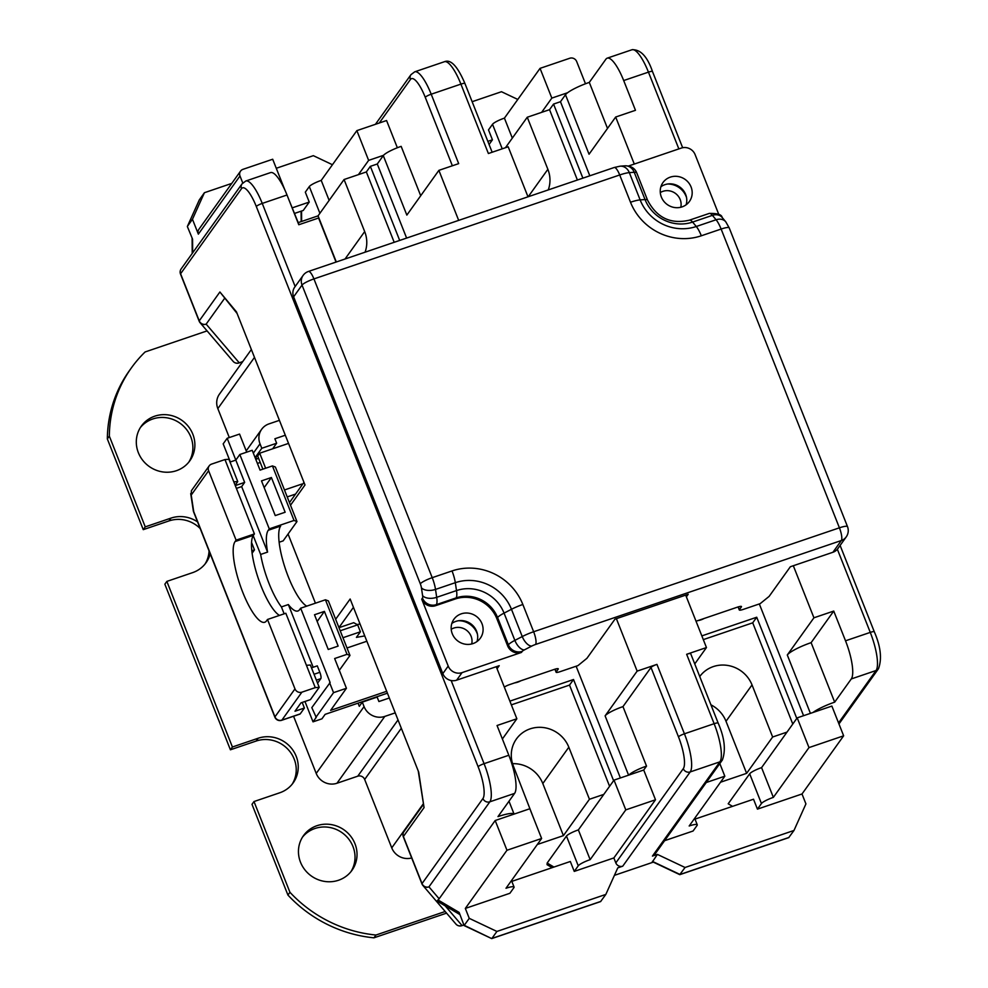 <?xml version="1.0" encoding="UTF-8"?>
<svg xmlns="http://www.w3.org/2000/svg" width="988" height="988" viewBox="0 0 988 988"><rect width="100%" height="100%" fill="white"/><g stroke="black" fill="none" stroke-linecap="round" stroke-linejoin="round"><path stroke-width="1.48" d="M628.899 775.061L643.719 770.023L646.523 766.108A16.253 2.902 158.4 0 0 628.899 775.061L614.017 780.125L625.787 809.876L655.501 799.774L643.719 770.023M423.321 804.578L403.944 831.649A5.422 5.138 35.6 0 0 403.388 836.49L422.037 883.593A5.422 5.138 35.6 0 0 428.953 886.866L489.85 801.811A32.518 8.534 -108.8 0 0 484.083 763.675L508.832 755.252A32.518 8.534 71.2 0 1 514.6 793.389L497.989 816.607A21.674 3.866 158.4 0 1 514.081 814.1L495.186 820.522L506.968 850.26L541.622 838.491L529.84 808.74L514.081 814.1L508.993 801.231M295.165 286.52L262.252 203.417A5.422 0.963 -21.6 0 0 256.3 206.492L478.13 766.75A27.096 7.114 -108.8 0 1 482.934 798.539L422.037 883.593A5.422 0.963 158.4 0 0 421.95 883.902A5.422 5.422 0 0 0 422.876 885.433L422.876 885.433A5.422 5.323 139.5 0 0 428.953 886.866L439.154 898.784L495.186 820.522M685.697 595.122L706.457 647.56L686.66 654.291A5.422 0.963 -21.6 0 1 690.698 653.686L718.177 723.105C724.587 737.826 725.982 750.139 722.351 760.031L654.883 854.274A5.422 5.138 -144.4 0 1 652.438 856.077L657.39 854.398L685.055 867.489L793.981 830.463L805.924 803.899L802.009 793.981L843.641 735.813L831.871 706.074L812.976 712.496A21.674 3.866 -21.6 0 1 834.675 702.159L811.111 642.657A21.674 3.866 -21.6 0 0 787.3 654.982L810.419 713.361M793.315 565.729L813.927 617.796L833.736 611.066L845.518 640.804A32.518 8.534 -108.8 0 1 851.285 678.941L834.675 702.159M710.94 704.827A30.344 28.776 -144.4 0 1 726.007 721.289L746.619 773.345L720.511 782.224M746.619 773.345L772.641 736.999L752.029 684.931L726.007 721.289M732.528 806.356L728.193 803.787L749.67 773.789A10.843 1.939 -21.6 0 1 761.575 767.627L787.004 732.108L772.641 736.999M533.606 818.249L513.377 766.058A30.344 28.776 35.6 0 1 516.428 738.962A30.344 28.776 35.6 0 1 544.363 727.687A30.344 28.776 35.6 0 1 568.829 747.212L542.807 783.558A30.344 28.776 35.6 0 0 512.55 763.687M537.324 844.493L563.419 835.626L589.441 799.267L603.804 794.389L614.017 780.125M547.08 864.685L547.154 863.043L566.47 836.058A10.843 1.939 -21.6 0 1 578.375 829.908L603.804 794.389M719.82 763.576L724.822 776.21L706.247 782.521M843.641 735.813L808.987 747.595L797.205 717.856L812.976 712.496M657.39 854.398L652.5 861.734M653.315 862.129L614.413 875.356M616.389 618.686L637.149 671.111L656.946 664.381L684.425 733.8A32.518 8.534 71.2 0 1 690.204 771.937L622.736 866.18L617.784 867.859L605.829 894.424L600.568 901.599L491.715 938.6L464.138 925.583L459.136 912.418L464.125 925.571M694.688 818.299L697.256 824.795A10.843 1.939 158.4 0 1 697.083 825.425L693.082 831.007L664.615 840.689M695.009 819.101L753.523 799.218L757.438 809.135L761.452 803.54A10.843 1.939 -21.6 0 1 773.357 797.378L808.987 747.595M802.009 793.981L757.438 809.135M622.736 866.18A5.422 5.138 -144.4 0 1 615.82 862.895L613.857 857.942L574.25 871.404L578.252 865.809A10.843 1.939 -21.6 0 1 590.157 859.646L578.375 829.908M511.488 880.567L514.069 887.063A10.843 1.939 158.4 0 1 513.884 887.693L509.882 893.288L465.323 908.429L469.251 918.346L496.902 931.449L605.829 894.424M511.809 881.382L570.323 861.487L574.25 871.404M685.055 867.489L679.744 874.639L652.413 861.697M793.981 830.463L788.72 837.639L679.868 874.639M590.157 859.646L625.787 809.876M613.857 857.942L655.501 799.774M656.946 664.381A5.422 0.963 -21.6 0 0 650.993 667.468L622.971 706.618L646.523 766.108M528 196.81L508.19 146.792L488.393 153.523L460.914 84.116L431.2 94.218L458.679 163.625L438.882 170.356L458.679 220.373M589.811 175.802L560.48 101.715L553.552 104.073L582.883 178.161M406.611 238.071L377.28 163.996L370.352 166.355L399.683 240.43M803.565 715.695L759.327 603.952M796.785 718.437L756.722 617.228L752.72 622.823L792.784 724.031M701.838 635.889L756.722 617.228M703.999 618.525A18.97 17.982 -144.4 0 1 697.824 620.625M620.378 777.964L576.128 666.221M613.597 780.705L573.522 679.509L509.882 701.134M520.8 680.794A18.97 17.982 -144.4 0 1 514.625 682.893M678.842 148.904L648.449 72.136A32.518 8.534 71.2 0 0 631.974 49.746C640.52 49.264 647.35 56.526 652.488 71.544A5.422 0.963 158.4 0 0 648.449 72.136L623.687 80.547L635.469 110.298L615.672 117.029L634.284 164.057M508.832 755.252L497.05 725.513L516.86 718.77L496.248 666.715M287.014 194.994L262.252 203.417A32.518 8.534 -108.8 0 0 245.79 181.014L270.539 172.604A32.518 8.534 71.2 0 1 287.014 194.994L298.796 224.745L318.593 218.015L336.031 262.067M560.48 101.715L565.482 94.725A21.674 3.866 -21.6 0 1 567.594 92.736A21.674 3.866 -21.6 0 1 589.293 82.399L605.903 59.194A32.518 8.534 -108.8 0 1 607.225 58.156A32.518 8.534 -108.8 0 1 623.687 80.547M615.672 117.029L589.046 154.227L565.482 94.725M577.4 180.026L549.538 109.668L553.552 104.073M549.538 109.668L541.622 112.36L551.835 98.096L567.594 92.736M298.215 222.609L318.05 215.866L344.071 179.52L358.422 174.641L368.635 160.377L383.529 155.314A16.253 2.902 158.4 0 1 401.153 146.36L420.703 195.748M368.635 160.377L356.866 130.626L386.567 120.524L397.349 147.755M276.269 168.281L313.344 155.672L332.45 164.724M284.47 188.98L272.688 159.241L242.986 169.331A5.422 5.138 35.6 0 0 240.541 171.134L198.897 229.302A5.422 5.138 -144.4 0 0 198.353 234.144L192.462 219.274L204.417 192.709L199.317 199.897M204.417 192.709L231.748 183.41M472.141 101.702L501.484 91.723L517.798 99.442M487.85 141.358L492.432 139.802L488.504 129.885L492.518 124.29A10.843 1.939 -21.6 0 1 504.423 118.128L540.053 68.357L551.835 98.096M292.362 207.813L309.244 202.071L305.317 192.154L309.318 186.559A10.843 1.939 -21.6 0 1 321.224 180.396L356.866 130.626M294.572 213.408L303.242 210.469L309.244 202.071M288.373 198.452L299.031 224.671M541.622 112.36L527.259 117.239L547.871 169.306L528.234 196.736M505.436 147.731L527.259 117.239M585.476 83.77L576.671 61.528A5.422 5.138 35.6 0 0 569.755 58.255L540.053 68.357M238.726 362.966A5.422 1.42 -108.8 0 0 238.997 362.966A5.422 1.42 -108.8 0 0 239.22 362.794L206.159 324.126L224.56 298.413M192.462 219.274L187.461 226.264L199.415 199.7M242.764 182.965L239.998 175.975A5.422 5.138 35.6 0 1 240.541 171.134M192.574 239.17L187.399 226.647L192.574 239.17L192.672 252.817M383.529 155.314A16.253 2.902 158.4 0 0 383.295 155.61L377.28 163.996M358.422 174.641L366.35 171.937L370.352 166.355M438.882 170.356L406.846 215.1L383.295 155.61M366.35 171.937L394.2 242.295M344.071 179.52L364.683 231.575A30.344 28.776 -144.4 0 1 365.054 252.199M318.05 215.866L336.303 261.981M335.648 619.266L350.147 599.012L418.69 772.11L424.062 807.616L418.245 770.986M288.051 534.039L315.431 603.186M237.095 313.468L219.904 291.991L236.465 311.875L304.996 484.972L290.509 505.226M421.938 883.84L403.339 836.848A5.422 0.963 -21.6 0 1 403.302 836.799A5.422 0.963 -21.6 0 1 403.388 836.49L424.062 807.616M403.944 831.649A5.422 5.422 0 0 0 403.302 836.799L421.95 883.902A5.422 0.963 158.4 0 0 421.987 883.951A5.422 5.323 139.5 0 0 422.876 885.433L455.937 924.089A5.422 5.323 -40.5 0 0 462.026 925.521L463.866 924.904M516.86 718.77L502.386 738.987M573.522 679.509L569.52 685.092L511.352 704.864M609.596 786.3L569.52 685.092M589.441 799.267L568.829 747.212M563.419 835.626L542.807 783.558M514.069 887.063A10.843 1.939 158.4 0 0 505.992 888.261L541.622 838.491M465.323 908.429L506.968 850.26M439.154 898.784L436.98 901.019L459.729 914.456M469.251 918.346L464.249 925.336L491.715 938.6M496.902 931.449L491.901 938.439L600.828 901.414M461.532 925.694A5.422 1.42 -108.8 0 0 461.804 925.694A5.422 1.42 -108.8 0 0 462.026 925.521L445.23 905.897M256.3 206.492A27.096 7.114 -108.8 0 0 241.48 188.696L180.594 273.75L199.243 320.853A5.422 0.963 158.4 0 0 199.156 321.174L180.508 274.071A5.422 0.963 158.4 0 0 180.532 274.121L199.181 321.224A5.422 5.323 -40.5 0 0 200.07 322.693L200.07 322.693A5.422 5.323 -40.5 0 0 206.159 324.126A5.422 5.138 -144.4 0 1 199.243 320.853L219.904 291.991M180.594 273.75A5.422 0.963 158.4 0 0 180.508 274.071A5.422 5.422 0 0 1 181.137 268.921A5.422 5.138 35.6 0 0 180.594 273.75M773.357 797.378L761.575 767.627M787.004 732.108L797.205 717.856M703.32 639.619L752.72 622.823M699.739 676.533A30.344 28.776 -144.4 0 1 727.662 665.43A30.344 28.776 -144.4 0 1 752.029 684.931M813.927 617.796L787.3 654.982M706.457 647.56L694.749 663.924M833.736 611.066L811.111 642.657M607.509 128.428L589.293 82.399M637.149 671.111L605.113 715.855L628.59 775.172M622.971 706.618A16.253 2.902 158.4 0 0 605.113 715.855M329.14 200.379L321.224 180.396M512.327 138.11L504.423 118.128M489.085 144.483L492.432 139.802M548.254 189.931A30.344 28.776 35.6 0 0 547.871 169.306M686.537 197.575A18.97 17.982 35.6 0 0 686.129 196.451A18.97 17.982 35.6 0 0 667.604 184.015M680.794 207.245A13.548 12.844 35.6 0 0 680.176 199.527A13.548 12.844 35.6 0 0 660.293 192.574M477.451 634.296A18.97 17.982 35.6 0 0 477.043 633.172A18.97 17.982 35.6 0 0 458.518 620.736M471.708 643.966A13.548 12.844 35.6 0 0 471.091 636.247A13.548 12.844 35.6 0 0 451.207 629.294M697.256 824.795A10.843 1.939 158.4 0 0 689.179 825.993L724.822 776.21M317.568 683.165L320.804 678.657A5.422 1.42 71.2 0 0 319.84 672.297L317.284 665.85L311.492 667.826M313.171 667.246L288.348 604.557A43.361 11.374 71.2 0 0 297.919 610.979A43.361 11.374 71.2 0 0 299.673 609.596L300.673 608.2L330.128 682.572L311.813 707.63L316.234 717.374L313.023 721.845L304.971 701.492M235.28 485.59L244.654 482.403L235.823 460.099L239.825 454.505L269.267 528.876L268.267 530.272L280.641 526.061A43.361 11.374 71.2 0 0 284.902 567.347A43.361 11.374 71.2 0 0 306.712 606.15M284.149 613.82L281.419 606.916A43.361 11.374 71.2 0 1 260.647 554.441L267.575 552.094A43.361 11.374 71.2 0 1 268.267 530.272M267.575 552.094L241.652 486.602L236.391 488.393M244.654 482.403L241.652 486.602M262.894 469.164L257.683 456.011L259.696 453.208L265.636 468.226M288.545 443.402L259.696 453.208M313.023 721.845L321.94 718.819L325.138 714.349L387.432 693.168M315.74 717.547L333.549 692.65L329.622 682.745M386.691 691.304L330.61 710.372L346.43 688.278L333.549 692.65M347.023 647.98L366.869 641.237M279.135 542.239L283.161 540.868L296.968 521.565L275.38 467.028L272.429 465.916L294.029 520.454L269.267 528.876M274.874 717.165L193.636 511.969A5.422 0.963 -21.6 0 1 193.722 511.661L274.96 716.856A5.422 0.963 158.4 0 0 274.874 717.165A5.422 5.422 0 0 0 281.666 720.301A5.422 1.42 -108.8 0 0 281.876 720.129A5.422 5.138 -144.4 0 1 274.96 716.856L294.98 688.883A5.422 5.138 35.6 0 0 301.896 692.168L315.271 687.623L306.441 665.307L310.38 665.023L319.223 687.339L315.271 687.623M294.98 688.883L267.501 619.476L285.828 613.252L306.441 665.307M235.132 485.231L237.75 481.576L233.798 481.86L224.968 459.556L211.605 464.101A5.422 5.138 35.6 0 0 208.616 470.733L191.215 495.05L193.722 511.661A5.422 2.952 171.4 0 1 193.315 510.796A5.422 5.422 0 0 0 193.636 511.969M233.798 481.86L254.41 533.928L253.41 535.323A43.361 11.374 71.2 0 0 257.67 576.609A43.361 11.374 71.2 0 0 279.481 615.401M208.616 470.733L236.095 540.152L254.41 533.928M239.825 454.505L252.199 450.293L260.054 470.127L272.429 465.916M261.499 480.884L275.244 515.588L285.149 512.229L271.404 477.513L261.499 480.884M339.316 670.321L349.974 655.439L347.023 654.328L325.435 599.79L300.673 608.2M347.023 654.328L334.648 658.527L346.43 688.278M328.251 649.462L314.505 614.746L324.41 611.387L338.143 646.09L328.251 649.462M295.573 494.074L287.212 496.915M302.217 484.787L301.92 484.034L284.458 489.974M296.968 521.565L294.029 520.454M246.716 452.158L239.565 434.078L227.178 438.277L235.823 460.099L230.031 462.063M224.968 459.556L228.92 459.272L237.75 481.576M251.829 550.798L254.484 549.884L252.113 553.206M254.484 549.884L251.557 542.474M253.2 535.644L260.647 554.441M267.501 619.476L266.501 620.872A43.361 11.374 71.2 0 1 264.747 622.255A43.361 11.374 71.2 0 1 241.368 588.663A43.361 11.374 71.2 0 1 235.095 541.548L253.41 535.323M281.419 606.916L288.348 604.557M325.435 599.79L328.387 600.902L349.974 655.439M302.192 702.431L304.403 708.025L300.204 713.904A5.422 1.42 71.2 0 1 299.982 714.077L281.666 720.301M304.403 708.025L294.992 711.224L301.007 702.839L310.405 699.64L319.223 687.339M236.095 540.152L235.095 541.548M209.16 465.904L191.413 490.69L191.215 495.05M338.983 627.689L353.704 622.687L357.668 624.848L340.218 630.776M360.052 624.021L357.1 624.54M364.757 635.914L356.409 637.384L360.41 631.789L357.668 624.848M360.41 631.789L342.959 637.717M230.34 461.964L223.177 443.871L227.178 438.277M324.41 611.387L317.173 621.489M271.404 477.513L264.167 487.627M254.484 357.397L217.829 408.6A16.253 15.413 -144.4 0 1 219.472 394.089L251.372 349.517M217.829 408.6L229.302 437.561M293.572 716.251L316.209 773.431A16.253 15.413 -144.4 0 0 336.957 783.249L357.755 776.185L398.028 719.931M411.687 857.955A16.253 15.413 -144.4 0 1 391.754 847.877L364.671 779.458A5.422 5.138 35.6 0 0 357.755 776.185M279.419 420.345L268.983 423.889A16.253 15.413 35.6 0 0 261.659 429.298A16.253 15.413 35.6 0 0 260.017 443.822L261.795 448.28L276.64 443.229L272.651 448.811M276.64 443.229L274.874 438.771L285.297 435.226M389.346 697.997L378.91 701.542L377.144 697.083L362.3 702.135L359.299 706.321L358.039 703.16M362.3 702.135L364.066 706.593A16.253 15.413 35.6 0 0 384.801 716.411L395.237 712.867M257.695 456.024L255.781 456.666L256.707 459M261.795 448.28L255.781 456.666M210.197 553.811A29.801 28.269 -144.4 0 1 206.035 562.728A29.801 28.269 -144.4 0 1 192.598 572.645L166.849 581.401L232.415 747.002L258.152 738.246A29.801 28.269 -144.4 0 1 291.806 748.645A29.801 28.269 -144.4 0 1 293.189 782.867A29.801 28.269 -144.4 0 1 279.752 792.784L254.002 801.54L289.929 892.263A130.07 123.339 35.6 0 0 375.959 935.031L445.168 911.504M207.085 330.894L145.1 351.963A130.07 123.339 -144.4 0 0 131.392 367.882A130.07 123.339 -144.4 0 0 109.335 436.128L145.248 526.863L170.998 518.107A29.801 28.269 -144.4 0 1 197.575 521.923M176.395 470.708A29.801 28.269 -144.4 0 1 142.741 460.309A29.801 28.269 -144.4 0 1 141.358 426.087A29.801 28.269 -144.4 0 1 154.795 416.17A29.801 28.269 -144.4 0 1 188.449 426.581A29.801 28.269 -144.4 0 1 189.832 460.791A29.801 28.269 -144.4 0 1 176.395 470.708M338.538 880.246A29.801 28.269 -144.4 0 1 304.884 869.835A29.801 28.269 -144.4 0 1 303.501 835.626A29.801 28.269 -144.4 0 1 316.938 825.709A29.801 28.269 -144.4 0 1 350.592 836.107A29.801 28.269 -144.4 0 1 351.975 870.329A29.801 28.269 -144.4 0 1 338.538 880.246M109.335 436.128L107.334 438.931A130.07 123.339 -144.4 0 1 129.391 370.673L131.392 367.882M145.248 526.863L143.248 529.654L107.334 438.931M143.248 529.654L168.997 520.911A29.801 28.269 -144.4 0 1 200.194 528.543M209.061 550.921A29.801 28.269 -144.4 0 1 204.985 564.099M166.849 581.401L164.848 584.192L230.414 749.793L256.151 741.037A29.801 28.269 -144.4 0 1 289.237 750.744A29.801 28.269 -144.4 0 1 292.139 784.225M232.415 747.002L230.414 749.793M254.002 801.54L252.002 804.331L287.928 895.066A130.07 123.339 35.6 0 0 373.958 937.822L446.576 913.134M289.929 892.263L287.928 895.066M375.959 935.031L373.958 937.822M140.407 427.52A29.801 28.269 -144.4 0 1 152.794 418.974A29.801 28.269 -144.4 0 1 185.88 428.669A29.801 28.269 -144.4 0 1 188.782 462.162M302.55 837.058A29.801 28.269 -144.4 0 1 314.937 828.5A29.801 28.269 -144.4 0 1 348.023 838.207A29.801 28.269 -144.4 0 1 350.925 871.688M846.222 536.916L837.812 548.661A10.843 10.275 -144.4 0 1 832.933 552.267L841.331 540.522A10.843 2.841 -108.8 0 0 839.417 527.814A10.843 1.939 158.4 0 1 847.494 526.616A10.843 10.843 0 0 1 846.222 536.916A10.843 10.275 35.6 0 1 841.331 540.522L535.57 644.46A10.843 2.841 71.2 0 0 533.644 631.752L839.417 527.814L721.129 229.055L701.319 235.786A55.513 52.636 -144.4 0 1 630.505 202.244L619.711 174.975L313.937 278.912A10.843 2.841 71.2 0 0 308.441 271.453A10.843 10.843 0 0 0 303.118 275.405A10.843 10.275 35.6 0 0 302.032 285.075A10.843 1.939 -21.6 0 1 313.937 278.912L432.225 577.671L452.022 570.941A55.513 52.636 -144.4 0 1 522.85 604.483L533.644 631.752A16.253 2.902 -21.6 0 0 522.257 636.556A10.843 5.261 62.6 0 0 531.766 646.066A5.422 0.963 -21.6 0 1 535.57 644.46M628.504 166.021L681.288 148.077A10.843 10.275 35.6 0 1 695.12 154.622L718.844 214.557M293.621 296.82L442.809 673.631L448.219 666.085L421.715 599.148L422.469 598.086A5.422 1.42 -108.8 0 0 422.605 595.653L421.407 587.749A5.422 1.42 -108.8 0 0 420.32 583.834L302.032 285.075L293.621 296.82A10.843 10.275 -144.4 0 1 294.708 287.15L303.118 275.405M686.117 204.8A16.253 15.413 35.6 0 0 681.596 188.51A16.253 15.413 35.6 0 0 664.912 184.67A16.253 15.413 35.6 0 0 660.898 186.744M497.05 668.74L499.224 665.702L456.641 680.176A10.843 10.275 -144.4 0 1 442.809 673.631M477.031 641.508A16.253 15.413 35.6 0 0 472.523 625.231A16.253 15.413 35.6 0 0 455.826 621.39A16.253 15.413 35.6 0 0 451.812 623.465M832.933 552.267L790.351 566.741L769.133 596.382L760.167 603.656L743.334 609.386A5.422 0.963 158.4 0 1 739.296 609.979L738.098 606.941M473.017 643.583A16.253 15.413 35.6 0 0 480.341 638.174A16.253 15.413 35.6 0 0 479.588 619.513A16.253 15.413 35.6 0 0 461.235 613.844A16.253 15.413 35.6 0 0 453.912 619.254A16.253 15.413 35.6 0 0 454.665 637.915A16.253 15.413 35.6 0 0 473.017 643.583M448.219 666.085A10.843 10.275 35.6 0 0 462.051 672.63L521.454 652.438A10.843 10.275 -144.4 0 1 507.634 645.88L496.828 618.611A32.518 30.838 35.6 0 0 455.345 598.963L435.547 605.693A10.843 10.275 -144.4 0 1 421.715 599.148M696.034 621.23L737.443 607.151A5.422 0.963 -21.6 0 1 741.482 606.558A5.422 0.963 -21.6 0 1 741.395 606.867L739.382 609.67A5.422 0.963 158.4 0 0 739.296 609.979M686.376 596.838L688.228 594.257L614.956 619.167L586.921 658.317L577.968 665.603L560.147 671.655A5.422 0.963 158.4 0 1 556.108 672.248L554.91 669.209M504.325 687.117A5.422 0.963 -21.6 0 1 509.685 684.573L554.243 669.432A5.422 0.963 -21.6 0 1 558.282 668.827A5.422 0.963 -21.6 0 1 558.195 669.148L556.195 671.939A5.422 0.963 158.4 0 0 556.108 672.248M670.321 177.124A16.253 15.413 35.6 0 0 662.985 182.533A16.253 15.413 35.6 0 0 663.751 201.194A16.253 15.413 35.6 0 0 682.103 206.875A16.253 15.413 35.6 0 0 689.426 201.453A16.253 15.413 35.6 0 0 688.673 182.792A16.253 15.413 35.6 0 0 670.321 177.124M482.934 798.539A5.422 5.138 35.6 0 0 489.85 801.811L514.6 793.389M851.285 678.941L876.047 670.531L838.54 722.92M722.351 760.031A5.422 5.138 -144.4 0 1 719.906 761.834L652.438 856.077M683.288 768.664A5.422 5.138 -144.4 0 0 690.204 771.937L719.906 761.834A32.518 8.534 71.2 0 0 714.139 723.698L684.425 733.8A5.422 0.963 158.4 0 0 678.484 736.875A27.096 7.114 71.2 0 1 683.288 768.664L615.82 862.895M788.967 837.454L680.04 874.479L652.389 861.388M553.947 867.056L547.154 863.043M578.252 865.809L566.47 836.058M650.993 667.468L678.484 736.875M718.177 723.105A5.422 0.963 158.4 0 0 714.139 723.698L686.66 654.291M837.355 549.254L870.267 632.394A32.518 8.534 71.2 0 1 876.047 670.531A5.422 5.138 -144.4 0 0 878.48 668.728L838.948 723.957M845.518 640.804L870.267 632.394A5.422 0.963 158.4 0 1 874.306 631.801C880.716 646.523 882.111 658.823 878.48 668.728M478.13 766.75A5.422 0.963 -21.6 0 1 484.083 763.675L451.158 680.534M444.439 61.713A32.518 8.534 -108.8 0 1 460.914 84.116A5.422 0.963 -21.6 0 1 464.94 83.523C455.332 60.96 448.552 60.058 444.439 61.713L414.725 71.815L410.971 74.656L375.428 124.315M452.368 165.774L425.248 97.293A5.422 0.963 -21.6 0 1 431.2 94.218A32.518 8.534 -108.8 0 0 414.725 71.815M425.248 97.293A27.096 7.114 -108.8 0 0 410.428 79.497A5.422 5.138 -144.4 0 1 410.971 74.656M410.428 79.497L379.281 123.006M301.636 221.448L301.562 211.037M309.318 186.559L319.902 213.285M242.727 361.596L239.22 362.794A5.422 5.323 139.5 0 1 233.131 361.361L200.07 322.693A5.422 5.422 0 0 1 199.168 321.211M198.353 234.144L239.998 175.975M364.683 231.575L345.047 259.004M241.48 188.696A5.422 5.138 -144.4 0 1 242.035 183.854L181.137 268.921M338.946 627.59L353.445 607.336M438.005 899.945L459.136 912.418M761.452 803.54L749.67 773.789M492.518 124.29L502.225 148.818M257.399 463.421L260.239 462.458M314.048 674.261L319.84 672.297M316.382 680.152L320.804 678.657M300.204 713.904L281.876 720.129L301.896 692.168M364.066 706.593L316.209 773.431M260.017 443.822L253.336 453.159M384.801 716.411L336.957 783.249M364.671 779.458L401.326 728.255M423.222 803.923L391.754 847.877M170.998 518.107L168.997 520.911M258.152 738.246L256.151 741.037M729.206 227.858A10.843 1.939 158.4 0 0 721.129 229.055A16.253 4.261 71.2 0 0 716.078 219.768L696.281 226.499L692.6 222.078L712.397 215.347L716.078 219.768A10.843 8.633 140.2 0 1 725.772 221.818L729.206 227.858L847.494 526.616M456.641 680.176L462.051 672.63M521.454 652.438L522.22 651.376A5.422 0.963 -21.6 0 1 524.369 649.894L531.766 646.066M739.382 609.67L738.283 606.891M636.729 172.826A16.253 2.902 158.4 0 0 634.234 172.283A10.843 9.275 -94.1 0 0 625.046 165.823C630.937 165.836 634.827 168.17 636.729 172.826L647.523 200.095C656.761 217.829 670.729 224.523 689.402 220.163L709.211 213.433A16.253 4.261 71.2 0 1 712.397 215.347A10.843 8.633 140.2 0 1 722.092 217.397L725.772 221.818M701.319 235.786A16.253 4.261 -108.8 0 0 696.281 226.499A44.015 41.743 -144.4 0 1 640.125 199.897L629.331 172.628A16.253 2.902 158.4 0 0 619.711 174.975A10.843 2.841 -108.8 0 0 614.215 167.503L308.441 271.453M630.505 202.244A16.253 2.902 -21.6 0 1 640.125 199.897L645.04 199.551A37.272 35.346 35.6 0 0 692.6 222.078A16.253 4.261 71.2 0 0 689.402 220.163M647.523 200.095A16.253 2.902 158.4 0 0 645.04 199.551L634.234 172.283L629.331 172.628A10.843 9.275 -94.1 0 0 620.131 166.182L614.215 167.503M420.32 583.834A10.843 1.939 -21.6 0 1 432.225 577.671A16.253 4.261 -108.8 0 1 435.51 589.416L455.307 582.685A44.015 41.743 -144.4 0 1 511.463 609.287L522.257 636.556L514.859 640.385A10.843 5.261 62.6 0 0 524.369 649.894M421.407 587.749A10.843 5.903 -8.6 0 0 435.51 589.416L436.696 597.32L456.505 590.577A37.272 35.346 35.6 0 1 504.065 613.116L514.859 640.385A16.253 2.902 -21.6 0 0 508.388 644.831L497.594 617.549A16.253 2.902 -21.6 0 1 504.065 613.116L511.463 609.287A16.253 2.902 158.4 0 1 522.85 604.483M452.022 570.941A16.253 4.261 71.2 0 1 455.307 582.685L456.505 590.577A16.253 4.261 -108.8 0 1 456.11 597.901L455.345 598.963M507.634 645.88L508.388 644.831A10.843 10.275 35.6 0 0 522.22 651.376M422.469 598.086A10.843 10.275 35.6 0 0 436.301 604.644L456.11 597.901A32.518 30.838 35.6 0 1 497.594 617.549L496.828 618.611M435.547 605.693L436.301 604.644A16.253 4.261 -108.8 0 0 436.696 597.32A10.843 5.903 -8.6 0 1 422.605 595.653M556.195 671.939L555.095 669.16M552.131 867.674L547.019 864.648M492.16 152.251L464.94 83.523M301.179 221.608L301.105 211.185M242.628 361.731L238.997 362.966A5.422 5.422 0 0 1 233.131 361.361M187.411 226.351L199.354 199.786M192.117 238.54L192.215 253.447M245.79 181.014L242.035 183.854M303.958 482.354L289.459 502.608M455.937 924.089A5.422 5.422 0 0 0 461.804 925.694L463.891 924.99M652.488 71.544L682.646 147.718M840.121 545.45L874.306 631.801M631.974 49.746L607.225 58.156M190.709 493.592L193.315 510.796M255.769 459.309L258.609 458.346M261.659 429.298L246.21 450.874M709.211 213.433C717.473 213.272 721.771 214.594 722.092 217.397M625.046 165.823L620.131 166.182"/></g></svg>
